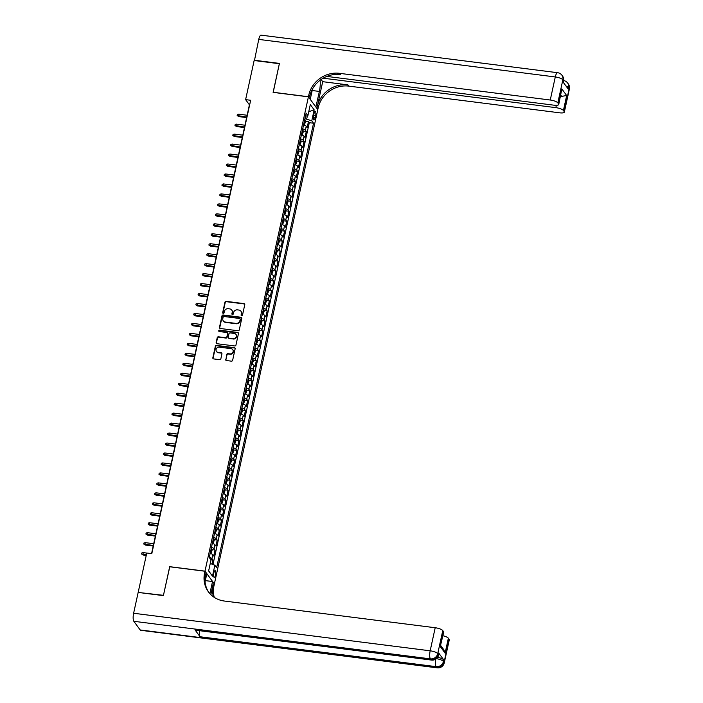 <?xml version="1.0" encoding="UTF-8"?>
<svg xmlns="http://www.w3.org/2000/svg" width="703" height="703" viewBox="0 0 703 703"><rect width="100%" height="100%" fill="white"/><g stroke="black" fill="none" stroke-linecap="round" stroke-linejoin="round"><path stroke-width="1.05" d="M241.647 315.7A0.729 0.668 -36.2 0 0 242.491 315.102L244.758 304.715A1.046 0.958 -36.2 0 0 243.985 303.608L226.164 301.35A1.046 0.958 -36.2 0 0 224.96 302.202L222.693 312.598A0.729 0.668 -36.2 0 0 223.238 313.371A0.729 0.668 -36.2 0 0 224.081 312.773L224.371 311.429A3.339 3.049 -36.2 0 1 228.22 308.696L229.705 308.889A3.339 3.049 -36.2 0 1 232.192 312.413L231.902 313.758A0.729 0.668 -36.2 0 0 232.447 314.531A0.729 0.668 -36.2 0 0 233.282 313.933L233.581 312.589A3.339 3.049 -36.2 0 1 237.429 309.865L238.915 310.049A3.339 3.049 -36.2 0 1 241.401 313.582L241.111 314.926A0.729 0.668 -36.2 0 0 241.647 315.7M215.478 575.098A3.401 0.984 97.2 0 0 215.092 570.625A3.401 0.984 97.2 0 0 213.861 572.892A3.401 0.984 97.2 0 0 214.239 577.365A3.401 0.984 97.2 0 0 215.478 575.098M225.654 359.426A1.046 0.958 -36.2 0 0 226.436 360.534L231.436 361.166A1.046 0.958 -36.2 0 0 232.631 360.314L235.154 348.776A1.046 0.958 -36.2 0 0 234.371 347.669L216.55 345.41A1.046 0.958 -36.2 0 0 215.346 346.263L212.833 357.809A1.046 0.958 -36.2 0 0 213.615 358.908L219.652 359.672A1.046 0.958 -36.2 0 0 220.856 358.82L221.928 353.881A1.046 0.958 -36.2 0 0 221.155 352.783L218.158 352.396A2.786 2.548 -36.2 0 1 216.489 348.495A2.786 2.548 -36.2 0 1 219.301 347.168L231.032 348.653A2.786 2.548 -36.2 0 1 232.702 352.563A2.786 2.548 -36.2 0 1 229.89 353.89L227.939 353.635A1.046 0.958 -36.2 0 0 226.735 354.488L225.909 359.778A1.046 0.958 -36.2 0 0 225.953 360.331M169.774 566.785L163.448 595.318L138.482 592.462M169.695 566.671L204.995 571.144L308.415 96.838L317.791 109.633L214.371 583.938L204.995 571.144M138.236 592.128L146.76 553.015L151.804 553.656L250.655 100.274L245.611 99.633L254.143 60.52L279.355 63.718L273.107 92.365L308.415 96.838M238.062 330.753A1.046 0.958 -36.2 0 0 239.266 329.9L241.788 318.354A1.046 0.958 -36.2 0 0 241.006 317.255L223.185 314.997A1.046 0.958 -36.2 0 0 221.981 315.849L219.468 327.387A1.046 0.958 -36.2 0 0 220.241 328.494L238.062 330.753M238.466 333.565L235.953 345.103A1.046 0.958 -36.2 0 1 234.749 345.955L216.928 343.705A1.046 0.958 -36.2 0 1 216.146 342.598L217.227 337.66A1.046 0.958 -36.2 0 1 218.431 336.807L225.654 337.721A1.046 0.958 -36.2 0 0 226.858 336.869L227.579 333.591A1.046 0.958 -36.2 0 0 226.797 332.493L219.274 331.535A0.729 0.668 -36.2 0 1 218.835 330.515A0.729 0.668 -36.2 0 1 219.573 330.164L237.693 332.457A1.046 0.958 -36.2 0 1 238.466 333.565M211.954 564.131L212.86 559.966L210.83 559.711M209.292 557.33A4.253 1.195 12.3 0 1 211.937 558.709L212.807 554.72L213.73 555.985L215.039 550.001L211.919 549.605M211.462 547.365A4.253 1.195 12.3 0 1 214.107 548.744L214.977 544.755L215.909 546.02L217.209 540.036L214.09 539.649M213.642 537.4A4.253 1.195 12.3 0 1 216.287 538.779L217.157 534.79L218.079 536.055L219.38 530.08L216.26 529.684M215.812 527.435A4.253 1.195 12.3 0 1 218.457 528.814L219.327 524.825L220.25 526.09L221.55 520.115L218.431 519.719M217.983 517.47A4.253 1.195 12.3 0 1 220.628 518.849L221.498 514.86L222.42 516.125L223.73 510.15L220.61 509.754M220.153 507.504A4.253 1.195 12.3 0 1 222.798 508.884L223.668 504.895L224.6 506.16L225.9 500.185L222.781 499.789M222.324 497.539A4.253 1.195 12.3 0 1 224.978 498.919L225.839 494.938L226.77 496.195L228.071 490.219L224.951 489.824M224.503 487.574A4.253 1.195 12.3 0 1 227.148 488.954L228.018 484.973L228.941 486.23L230.241 480.254L227.122 479.859M226.674 477.609A4.253 1.195 12.3 0 1 229.319 478.989L230.189 475.008L231.111 476.265L232.421 470.289L229.301 469.894M228.844 467.644A4.253 1.195 12.3 0 1 231.489 469.024L232.359 465.043L233.282 466.3L234.591 460.324L231.472 459.929M231.015 457.679A4.253 1.195 12.3 0 1 233.668 459.059L234.53 455.078L235.461 456.335L236.762 450.359L233.642 449.964M233.194 447.714A4.253 1.195 12.3 0 1 235.839 449.094L236.709 445.113L237.632 446.379L238.932 440.394L235.813 439.999M235.364 437.749A4.253 1.195 12.3 0 1 238.009 439.138L238.879 435.148L239.802 436.414L241.111 430.429L237.992 430.034M237.535 427.793A4.253 1.195 12.3 0 1 240.18 429.173L241.05 425.183L241.973 426.449L243.282 420.464L240.162 420.069M239.705 417.828A4.253 1.195 12.3 0 1 242.35 419.208L243.22 415.218L244.152 416.484L245.452 410.499L242.333 410.104M241.885 407.863A4.253 1.195 12.3 0 1 244.53 409.243L245.4 405.253L246.322 406.519L247.623 400.534L244.503 400.148M244.055 397.898A4.253 1.195 12.3 0 1 246.7 399.278L247.57 395.288L248.493 396.554L249.793 390.578L246.683 390.183M246.226 387.933A4.253 1.195 12.3 0 1 248.871 389.313L249.741 385.323L250.663 386.588L251.973 380.613L248.853 380.218M248.396 377.968A4.253 1.195 12.3 0 1 251.041 379.348L251.911 375.358L252.843 376.623L254.143 370.648L251.024 370.253M250.576 368.003A4.253 1.195 12.3 0 1 253.221 369.383L254.091 365.393L255.013 366.658L256.314 360.683L253.194 360.288M252.746 358.038A4.253 1.195 12.3 0 1 255.391 359.418L256.261 355.437L257.184 356.693L258.484 350.718L255.374 350.322M254.917 348.073A4.253 1.195 12.3 0 1 257.562 349.453L258.432 345.472L259.354 346.728L260.664 340.753L257.544 340.357M257.087 338.108A4.253 1.195 12.3 0 1 259.732 339.487L260.602 335.507L261.534 336.763L262.834 330.788L259.715 330.392M259.258 328.143A4.253 1.195 12.3 0 1 261.911 329.522L262.781 325.542L263.704 326.798L265.005 320.823L261.885 320.427M261.437 318.178A4.253 1.195 12.3 0 1 264.082 319.557L264.952 315.577L265.875 316.833L267.175 310.858L264.056 310.462M263.607 308.213A4.253 1.195 12.3 0 1 266.252 309.592L267.122 305.612L268.045 306.868L269.354 300.893L266.235 300.497M265.778 298.248A4.253 1.195 12.3 0 1 268.423 299.627L269.293 295.647L270.216 296.912L271.525 290.928L268.405 290.532M267.948 288.283A4.253 1.195 12.3 0 1 270.602 289.671L271.463 285.682L272.395 286.947L273.695 280.963L270.576 280.567M270.128 278.326A4.253 1.195 12.3 0 1 272.773 279.706L273.643 275.717L274.565 276.982L275.866 270.998L272.746 270.602M272.298 268.361A4.253 1.195 12.3 0 1 274.943 269.741L275.813 265.752L276.736 267.017L278.045 261.033L274.926 260.637M274.469 258.396A4.253 1.195 12.3 0 1 277.114 259.776L277.984 255.787L278.906 257.052L280.216 251.068L277.096 250.681M276.639 248.431A4.253 1.195 12.3 0 1 279.293 249.811L280.154 245.822L281.086 247.087L282.386 241.111L279.267 240.716M278.819 238.466A4.253 1.195 12.3 0 1 281.464 239.846L282.334 235.856L283.256 237.122L284.557 231.146L281.437 230.751M280.989 228.501A4.253 1.195 12.3 0 1 283.634 229.881L284.504 225.891L285.427 227.157L286.736 221.181L283.617 220.786M283.16 218.536A4.253 1.195 12.3 0 1 285.805 219.916L286.675 215.926L287.597 217.192L288.907 211.216L285.787 210.821M285.33 208.571A4.253 1.195 12.3 0 1 287.975 209.951L288.845 205.97L289.777 207.227L291.077 201.251L287.958 200.856M287.509 198.606A4.253 1.195 12.3 0 1 290.154 199.986L291.024 196.005L291.947 197.262L293.248 191.286L290.128 190.891M289.68 188.641A4.253 1.195 12.3 0 1 292.325 190.021L293.195 186.04L294.118 187.297L295.418 181.321L292.307 180.926M291.85 178.676A4.253 1.195 12.3 0 1 294.495 180.056L295.365 176.075L296.288 177.332L297.597 171.356L294.478 170.961M294.021 168.711A4.253 1.195 12.3 0 1 296.666 170.091L297.536 166.11L298.467 167.367L299.768 161.391L296.648 160.996M296.2 158.746A4.253 1.195 12.3 0 1 298.845 160.126L299.715 156.145L300.638 157.402L301.939 151.426L298.819 151.031M298.371 148.781A4.253 1.195 12.3 0 1 301.016 150.161L301.886 146.18L302.808 147.445L304.109 141.461L300.998 141.066M300.541 138.816A4.253 1.195 12.3 0 1 303.186 140.205L304.056 136.215L304.979 137.48L306.288 131.496L305.357 130.24A4.253 1.195 -167.7 0 0 302.712 128.86M303.169 131.101L306.288 131.496M314.065 113.464L313.582 115.652A3.295 0.958 97.2 0 0 313.951 119.993A3.295 0.958 97.2 0 0 315.155 117.796L315.629 115.608A3.295 0.958 97.2 0 0 315.26 111.267A3.295 0.958 97.2 0 0 314.065 113.464M210.25 563.49L214.872 565.221L216.647 567.646L313.547 123.227L311.772 120.811L304.935 118.684M214.872 565.221L212.482 576.179L208.633 570.924L211.023 559.966L209.248 557.541L306.139 113.13L307.914 115.556L310.304 104.589L314.162 109.844L311.772 120.811M212.974 564.509L309.302 122.691L308.459 121.531L307.158 127.515L306.227 126.25A4.253 1.195 -167.7 0 0 303.582 124.87M303.186 140.205L304.109 141.461M301.016 150.161L301.939 151.426M298.845 160.126L299.768 161.391M296.666 170.091L297.597 171.356M294.495 180.056L295.418 181.321M292.325 190.021L293.248 191.286M290.154 199.986L291.077 201.251M287.975 209.951L288.907 211.216M285.805 219.916L286.736 221.181M283.634 229.881L284.557 231.146M281.464 239.846L282.386 241.111M279.293 249.811L280.216 251.068M277.114 259.776L278.045 261.033M274.943 269.741L275.866 270.998M272.773 279.706L273.695 280.963M270.602 289.671L271.525 290.928M268.423 299.627L269.354 300.893M266.252 309.592L267.175 310.858M264.082 319.557L265.005 320.823M261.911 329.522L262.834 330.788M259.732 339.487L260.664 340.753M257.562 349.453L258.484 350.718M255.391 359.418L256.314 360.683M253.221 369.383L254.143 370.648M251.041 379.348L251.973 380.613M248.871 389.313L249.793 390.578M246.7 399.278L247.623 400.534M244.53 409.243L245.452 410.499M242.35 419.208L243.282 420.464M240.18 429.173L241.111 430.429M238.009 439.138L238.932 440.394M235.839 449.094L236.762 450.359M233.668 459.059L234.591 460.324M231.489 469.024L232.421 470.289M229.319 478.989L230.241 480.254M227.148 488.954L228.071 490.219M224.978 498.919L225.9 500.185M222.798 508.884L223.73 510.15M220.628 518.849L221.55 520.115M218.457 528.814L219.38 530.08M216.287 538.779L217.209 540.036M214.107 548.744L215.039 550.001M211.937 558.709L212.86 559.966M306.719 118.912L307.422 115.696M245.611 99.633L249.416 104.817L151.558 553.621M305.339 121.136L308.459 121.531M309.302 122.691L313.547 123.227M305.462 116.259L307.914 115.556M304.056 136.215A4.253 1.195 -167.7 0 0 301.411 134.835M301.886 146.18A4.253 1.195 -167.7 0 0 299.241 144.8M299.715 156.145A4.253 1.195 -167.7 0 0 297.061 154.765M297.536 166.11A4.253 1.195 -167.7 0 0 294.891 164.73M295.365 176.075A4.253 1.195 -167.7 0 0 292.72 174.696M293.195 186.04A4.253 1.195 -167.7 0 0 290.55 184.661M291.024 196.005A4.253 1.195 -167.7 0 0 288.371 194.626M288.845 205.97A4.253 1.195 -167.7 0 0 286.2 204.582M286.675 215.926A4.253 1.195 -167.7 0 0 284.03 214.547M284.504 225.891A4.253 1.195 -167.7 0 0 281.859 224.512M282.334 235.856A4.253 1.195 -167.7 0 0 279.689 234.477M280.154 245.822A4.253 1.195 -167.7 0 0 277.509 244.442M277.984 255.787A4.253 1.195 -167.7 0 0 275.339 254.407M275.813 265.752A4.253 1.195 -167.7 0 0 273.168 264.372M273.643 275.717A4.253 1.195 -167.7 0 0 270.998 274.337M271.463 285.682A4.253 1.195 -167.7 0 0 268.818 284.302M269.293 295.647A4.253 1.195 -167.7 0 0 266.648 294.267M267.122 305.612A4.253 1.195 -167.7 0 0 264.477 304.232M264.952 315.577A4.253 1.195 -167.7 0 0 262.307 314.197M262.781 325.542A4.253 1.195 -167.7 0 0 260.128 324.162M260.602 335.507A4.253 1.195 -167.7 0 0 257.957 334.127M258.432 345.472A4.253 1.195 -167.7 0 0 255.787 344.083M256.261 355.437A4.253 1.195 -167.7 0 0 253.616 354.048M254.091 365.393A4.253 1.195 -167.7 0 0 251.437 364.013M251.911 375.358A4.253 1.195 -167.7 0 0 249.266 373.978M249.741 385.323A4.253 1.195 -167.7 0 0 247.096 383.943M247.57 395.288A4.253 1.195 -167.7 0 0 244.925 393.908M245.4 405.253A4.253 1.195 -167.7 0 0 242.746 403.874M243.22 415.218A4.253 1.195 -167.7 0 0 240.575 413.839M241.05 425.183A4.253 1.195 -167.7 0 0 238.405 423.804M238.879 435.148A4.253 1.195 -167.7 0 0 236.234 433.769M236.709 445.113A4.253 1.195 -167.7 0 0 234.064 443.734M234.53 455.078A4.253 1.195 -167.7 0 0 231.885 453.699M232.359 465.043A4.253 1.195 -167.7 0 0 229.714 463.664M230.189 475.008A4.253 1.195 -167.7 0 0 227.544 473.629M228.018 484.973A4.253 1.195 -167.7 0 0 225.373 483.594M225.839 494.938A4.253 1.195 -167.7 0 0 223.194 493.55M223.668 504.895A4.253 1.195 -167.7 0 0 221.023 503.515M221.498 514.86A4.253 1.195 -167.7 0 0 218.853 513.48M219.327 524.825A4.253 1.195 -167.7 0 0 216.682 523.445M217.157 534.79A4.253 1.195 -167.7 0 0 214.503 533.41M214.977 544.755A4.253 1.195 -167.7 0 0 212.332 543.375M212.807 554.72A4.253 1.195 -167.7 0 0 210.162 553.34M308.74 111.759L314.162 109.844M212.482 576.179L208.659 570.801M241.366 315.594A0.729 0.668 -36.2 0 1 241.357 315.269L241.656 313.925A3.339 3.049 -36.2 0 0 241.041 311.385M231.841 310.216A3.339 3.049 -36.2 0 1 232.447 312.765L232.157 314.109A0.729 0.668 -36.2 0 0 232.166 314.434M244.714 304.162A1.046 0.958 -36.2 0 0 244.24 303.951L226.419 301.692A1.046 0.958 -36.2 0 0 225.215 302.545L222.948 312.94A0.729 0.668 -36.2 0 0 222.956 313.266M241.744 317.8A1.046 0.958 -36.2 0 0 241.261 317.598L223.44 315.339A1.046 0.958 -36.2 0 0 222.236 316.192L219.723 327.739A1.046 0.958 -36.2 0 0 219.767 328.292M240.162 319.259A0.729 0.668 -36.2 0 0 239.618 318.485L223.976 316.499A0.729 0.668 -36.2 0 0 223.132 317.097L222.825 318.521A3.339 3.049 -36.2 0 0 225.311 322.044L236.006 323.406A3.339 3.049 -36.2 0 0 239.855 320.673L240.417 319.601A0.729 0.668 -36.2 0 0 240.154 318.934M223.431 321.06A3.339 3.049 -36.2 0 0 225.566 322.396L225.311 322.044M240.417 319.601L240.11 321.016A3.339 3.049 -36.2 0 1 236.261 323.749L225.566 322.396M227.535 333.037A1.046 0.958 -36.2 0 1 227.834 333.934L227.113 337.212A1.046 0.958 -36.2 0 1 225.909 338.064L218.686 337.15A1.046 0.958 -36.2 0 0 217.482 338.002L216.401 342.941A1.046 0.958 -36.2 0 0 216.445 343.495M238.422 333.011A1.046 0.958 -36.2 0 0 237.948 332.809L219.828 330.515A0.729 0.668 -36.2 0 0 218.993 331.429M233.159 338.67A2.786 2.548 -36.2 0 0 235.98 334.408A2.786 2.548 -36.2 0 0 234.301 333.442L230.162 332.914A1.046 0.958 -36.2 0 0 228.958 333.767L228.247 337.045A1.046 0.958 -36.2 0 0 229.029 338.152L233.414 339.013A2.786 2.548 -36.2 0 0 236.094 334.584M228.545 337.941A1.046 0.958 -36.2 0 0 229.275 338.495L229.029 338.152M233.414 339.013L229.275 338.495M232.834 349.804A2.786 2.548 -36.2 0 1 230.145 354.233L228.185 353.987A1.046 0.958 -36.2 0 0 226.99 354.839L225.909 359.778M216.612 351.597A2.786 2.548 -36.2 0 0 218.413 352.748L218.158 352.396M221.884 353.328A1.046 0.958 -36.2 0 0 221.41 353.126L218.413 352.748M235.11 348.222A1.046 0.958 -36.2 0 0 234.626 348.011L216.805 345.762A1.046 0.958 -36.2 0 0 215.601 346.614L213.088 358.152A1.046 0.958 -36.2 0 0 213.132 358.706M304.285 125.108L305.471 121.891L305.181 120.204A2.812 0.791 -167.7 0 0 304.689 119.818M304.012 122.902A2.812 0.791 12.3 0 1 304.188 123.016L304.452 121.821A2.812 0.791 -167.7 0 0 304.276 121.707M238.73 116.584L237.157 115.538L237.368 114.545L238.669 114.167L238.273 115.969L238.73 116.584L246.63 117.586M237.157 115.538L246.753 117.041M238.669 114.167L247.14 115.248M254.451 60.563L258.748 39.403L555.291 76.952A6.371 1.854 97.2 0 1 557.611 72.708A6.371 6.371 0 0 1 561.952 75.256A6.371 5.835 143.8 0 1 562.857 79.799L557.831 102.866A6.371 1.784 -167.7 0 0 550.256 100.019L555.291 76.952A6.371 1.784 12.3 0 1 562.857 79.799L563.498 80.66L563.165 82.154L568.235 89.07L568.56 87.576L569.202 88.437A6.371 1.784 12.3 0 1 569.377 89.035L564.342 112.102A6.371 1.784 -167.7 0 0 564.166 111.505L569.202 88.437A6.371 5.835 -36.2 0 0 568.288 83.903A6.371 6.371 0 0 1 569.377 89.035M254.205 60.221L279.425 63.419L273.212 92.374M315.867 107.014L319.373 91.434A11.951 3.471 97.2 0 0 320.12 80.212M315.972 107.023L317.809 109.527L318.178 107.84A26.565 24.306 143.8 0 1 348.829 86.118L559.641 112.814A6.371 1.784 -167.7 0 0 564.342 112.102M322.703 81.68L317.273 106.592A26.565 24.306 143.8 0 1 347.915 84.878L322.703 81.68L321.104 79.501M273.133 92.269L308.432 96.733L308.802 95.046A26.565 24.306 143.8 0 1 339.452 73.323L550.256 100.019M308.432 96.733L310.269 99.246L312.519 88.938M326.781 76.407L554.052 105.195A6.371 1.784 -167.7 0 0 558.753 104.475L561.838 88.938L566.68 95.538L563.419 110.485L564.166 111.505M563.419 110.485A6.371 1.784 -167.7 0 0 555.845 107.647L556.354 105.327M323.169 78.182L555.845 107.647M258.748 39.403A6.371 1.854 -82.8 0 1 261.068 35.15L557.611 72.708M558.753 104.475A6.371 1.784 -167.7 0 0 558.577 103.886L561.838 88.938M557.831 102.866L558.577 103.886M560.59 96.074A6.371 1.784 12.3 0 1 561.688 96.355L560.792 95.133M308.802 95.046L309.715 96.285A26.565 24.306 143.8 0 1 340.366 74.571L339.452 73.323M566.68 95.538L561.688 96.355M437.6 657.314A6.371 1.784 12.3 0 1 443.769 659.932L438.698 653.017A6.371 1.784 12.3 0 1 438.874 653.605L438.549 655.099A6.371 1.784 -167.7 0 0 438.373 654.511L438.698 653.017M163.386 595.617L169.669 566.767L204.977 571.24L204.608 572.936A26.565 24.306 -36.2 0 0 208.396 591.829A26.565 24.306 -36.2 0 0 224.389 601.039L435.201 627.735A6.371 1.784 12.3 0 1 442.767 630.582L437.741 653.649L438.373 654.511A6.371 5.835 -36.2 0 1 431.018 659.722L430.385 658.86L133.842 621.303A6.371 1.854 -82.8 0 1 133.623 613.253L138.166 592.427L163.386 595.617M204.977 571.24L206.814 573.753L205.056 581.82M210.856 594.65L213.071 584.483A26.565 24.306 -36.2 0 0 213.58 596.909M209.872 593.64L212.517 581.53L214.353 584.035L213.984 585.731A26.565 24.306 -36.2 0 0 214.257 597.365M440.772 645.6L443.839 649.783L445.104 653.149L440.263 646.549L443.523 631.602L442.767 630.582M443.523 631.602A6.371 1.784 12.3 0 1 443.698 632.19L440.263 646.549M140.178 629.95L436.721 667.507A6.371 1.854 97.2 0 0 437.222 667.85L140.679 630.292A6.371 1.854 -82.8 0 1 140.178 629.95L133.842 621.303M194.995 629.835L431.018 659.722A6.371 1.854 97.2 0 0 431.519 660.073L195.496 630.178A6.371 1.854 -82.8 0 1 194.995 629.835L200.065 636.751A6.371 1.854 -82.8 0 1 199.511 630.688M205.311 580.616L212.517 581.53M442.916 635.74A6.371 1.784 12.3 0 1 448.356 638.201L445.104 653.149M443.769 659.932L443.444 661.426L444.076 662.296L449.103 639.22L448.356 638.201M449.103 639.22A6.371 1.784 12.3 0 1 449.287 639.818L444.252 662.885A6.371 1.784 -167.7 0 0 444.076 662.296A6.371 5.835 -36.2 0 1 436.721 667.507L436.088 666.637L200.065 636.751M204.608 572.936L205.522 574.184A26.565 24.306 -36.2 0 0 208.861 592.444M302.114 135.073L303.292 131.856L303.002 130.169A2.812 0.791 -167.7 0 0 302.51 129.783M301.842 132.867A2.812 0.791 12.3 0 1 302.018 132.981L302.281 131.786A2.812 0.791 -167.7 0 0 302.097 131.672M236.559 126.549L234.978 125.503L235.197 124.51L236.498 124.132L236.103 125.934L236.559 126.549L244.459 127.551M234.978 125.503L244.582 127.006M236.498 124.132L244.969 125.213M299.935 145.038L301.121 141.821L300.831 140.134A2.812 0.791 -167.7 0 0 300.339 139.748M299.663 142.832A2.812 0.791 12.3 0 1 299.847 142.946L300.102 141.751A2.812 0.791 -167.7 0 0 299.926 141.637M234.389 136.514L232.807 135.468L233.027 134.475L234.319 134.097L234.389 136.514L242.289 137.516M232.807 135.468L242.403 136.971M234.319 134.097L242.799 135.169M297.764 155.003L298.951 151.786L298.661 150.099A2.812 0.791 -167.7 0 0 298.169 149.713M297.492 152.797A2.812 0.791 12.3 0 1 297.677 152.911L297.931 151.716A2.812 0.791 -167.7 0 0 297.756 151.602M232.218 146.479L230.637 145.433L230.856 144.431L232.148 144.062L232.218 146.479L240.11 147.481M230.637 145.433L240.233 146.936M232.148 144.062L240.628 145.134M295.594 164.959L296.78 161.752L296.49 160.064A2.812 0.791 -167.7 0 0 295.998 159.678M295.322 162.762A2.812 0.791 12.3 0 1 295.497 162.876L295.761 161.681A2.812 0.791 -167.7 0 0 295.585 161.567M230.039 156.444L228.466 155.398L228.677 154.396L229.978 154.027L229.582 155.82L230.039 156.444L237.939 157.446M228.466 155.398L238.062 156.892M229.978 154.027L238.449 155.099M293.423 174.924L294.601 171.717L294.311 170.029A2.812 0.791 -167.7 0 0 293.819 169.643M293.151 172.727A2.812 0.791 12.3 0 1 293.327 172.841L293.59 171.646A2.812 0.791 -167.7 0 0 293.406 171.532M227.869 166.409L226.287 165.363L226.507 164.361L227.807 163.992L227.412 165.785L227.869 166.409L235.769 167.411M226.287 165.363L235.892 166.857M227.807 163.992L236.278 165.064M291.244 184.889L292.43 181.682L292.14 179.986A2.812 0.791 -167.7 0 0 291.648 179.608M290.972 182.692A2.812 0.791 12.3 0 1 291.156 182.806L291.411 181.611A2.812 0.791 -167.7 0 0 291.235 181.497M225.698 176.374L224.116 175.328L224.336 174.326L225.628 173.957L225.698 176.374L233.598 177.376M224.116 175.328L233.712 176.822M225.628 173.957L234.108 175.029M289.074 194.854L290.26 191.647L289.97 189.951A2.812 0.791 -167.7 0 0 289.478 189.564M288.801 192.657A2.812 0.791 12.3 0 1 288.986 192.771L289.241 191.576A2.812 0.791 -167.7 0 0 289.065 191.462M223.528 186.339L221.946 185.293L222.166 184.291L223.457 183.922L223.528 186.339L231.419 187.341M221.946 185.293L231.542 186.787M223.457 183.922L231.937 184.994M286.903 204.819L288.089 201.603L287.799 199.916A2.812 0.791 -167.7 0 0 287.307 199.529M286.631 202.622A2.812 0.791 12.3 0 1 286.806 202.736L287.07 201.533A2.812 0.791 -167.7 0 0 286.894 201.427M221.348 196.304L219.775 195.258L219.986 194.256L221.287 193.887L220.891 195.68L221.348 196.304L229.248 197.306M219.775 195.258L229.371 196.752M221.287 193.887L229.758 194.959M284.733 214.784L285.919 211.568L285.629 209.881A2.812 0.791 -167.7 0 0 285.128 209.494M284.46 212.587A2.812 0.791 12.3 0 1 284.636 212.693L284.9 211.498A2.812 0.791 -167.7 0 0 284.715 211.392M219.178 206.269L217.596 205.214L217.816 204.222L219.116 203.852L218.721 205.645L219.178 206.269L227.078 207.271M217.596 205.214L227.201 206.717M219.116 203.852L227.587 204.924M282.553 224.749L283.74 221.533L283.45 219.846A2.812 0.791 -167.7 0 0 282.957 219.459M282.281 222.552A2.812 0.791 12.3 0 1 282.465 222.658L282.729 221.463A2.812 0.791 -167.7 0 0 282.544 221.357M217.007 216.234L215.426 215.18L215.645 214.187L216.937 213.817L217.007 216.234L224.907 217.236M215.426 215.18L225.022 216.682M216.937 213.817L225.417 214.89M280.383 234.714L281.569 231.498L281.279 229.811A2.812 0.791 -167.7 0 0 280.787 229.424M280.11 232.517A2.812 0.791 12.3 0 1 280.295 232.623L280.55 231.428A2.812 0.791 -167.7 0 0 280.374 231.322M214.837 226.199L213.255 225.145L213.475 224.152L214.767 223.782L214.837 226.199L222.737 227.201M213.255 225.145L222.851 226.647M214.767 223.782L223.246 224.855M278.212 244.679L279.399 241.463L279.109 239.776A2.812 0.791 -167.7 0 0 278.616 239.389M277.94 242.482A2.812 0.791 12.3 0 1 278.116 242.588L278.379 241.393A2.812 0.791 -167.7 0 0 278.203 241.287M212.657 236.164L211.085 235.11L211.295 234.117L212.596 233.748L212.201 235.54L212.657 236.164L220.557 237.157M211.085 235.11L220.68 236.612M212.596 233.748L221.067 234.82M276.042 254.644L277.228 251.428L276.938 249.741A2.812 0.791 -167.7 0 0 276.437 249.354M275.769 252.447A2.812 0.791 12.3 0 1 275.945 252.553L276.209 251.358A2.812 0.791 -167.7 0 0 276.024 251.252M210.487 246.129L208.905 245.075L209.125 244.082L210.425 243.713L210.03 245.505L210.487 246.129L218.387 247.122M208.905 245.075L218.51 246.577M210.425 243.713L218.897 244.785M273.871 264.609L275.049 261.393L274.759 259.706A2.812 0.791 -167.7 0 0 274.267 259.319M273.599 262.412A2.812 0.791 12.3 0 1 273.775 262.518L274.038 261.323A2.812 0.791 -167.7 0 0 273.854 261.208M208.316 256.085L206.735 255.04L206.954 254.047L208.246 253.678L208.316 256.085L216.216 257.087M206.735 255.04L216.331 256.542M208.246 253.678L216.726 254.75M271.692 274.574L272.878 271.358L272.588 269.671A2.812 0.791 -167.7 0 0 272.096 269.284M271.42 272.369A2.812 0.791 12.3 0 1 271.604 272.483L271.859 271.288A2.812 0.791 -167.7 0 0 271.683 271.173M206.146 266.05L204.564 265.005L204.784 264.012L206.076 263.634L206.146 266.05L214.046 267.052M204.564 265.005L214.16 266.507M206.076 263.634L214.556 264.715M269.521 284.539L270.708 281.323L270.418 279.636A2.812 0.791 -167.7 0 0 269.926 279.249M269.249 282.334A2.812 0.791 12.3 0 1 269.425 282.448L269.688 281.253A2.812 0.791 -167.7 0 0 269.513 281.138M203.967 276.015L202.394 274.97L202.605 273.977L203.905 273.599L203.967 276.015L211.867 277.017M202.394 274.97L211.99 276.472M203.905 273.599L212.376 274.68M267.351 294.504L268.537 291.288L268.247 289.601A2.812 0.791 -167.7 0 0 267.746 289.214M267.078 292.299A2.812 0.791 12.3 0 1 267.254 292.413L267.518 291.218A2.812 0.791 -167.7 0 0 267.333 291.104M201.796 285.98L200.214 284.935L200.434 283.942L201.735 283.564L201.339 285.356L201.796 285.98L209.696 286.982M200.214 284.935L209.819 286.437M201.735 283.564L210.206 284.636M265.18 304.469L266.358 301.253L266.068 299.566A2.812 0.791 -167.7 0 0 265.576 299.179M264.908 302.264A2.812 0.791 12.3 0 1 265.084 302.378L265.347 301.183A2.812 0.791 -167.7 0 0 265.163 301.069M199.626 295.945L198.044 294.9L198.264 293.898L199.564 293.529L199.169 295.322L199.626 295.945L207.526 296.947M198.044 294.9L207.64 296.402M199.564 293.529L208.035 294.601M263.001 314.426L264.187 311.218L263.897 309.531A2.812 0.791 -167.7 0 0 263.405 309.144M262.729 312.229A2.812 0.791 12.3 0 1 262.913 312.343L263.168 311.148A2.812 0.791 -167.7 0 0 262.992 311.034M197.455 305.91L195.873 304.865L196.093 303.863L197.385 303.494L197.455 305.91L205.355 306.912M195.873 304.865L205.469 306.359M197.385 303.494L205.865 304.566M260.831 324.391L262.017 321.183L261.736 319.531A2.812 0.791 -167.7 0 0 261.235 319.109M261.736 319.531L260.69 324.338M260.558 322.194A2.812 0.791 12.3 0 1 260.743 322.308L260.998 321.113A2.812 0.791 -167.7 0 0 260.822 320.999M195.276 315.875L193.703 314.83L193.914 313.828L195.214 313.459L195.276 315.875L203.176 316.877M193.703 314.83L203.299 316.324M195.214 313.459L203.694 314.531M258.66 334.356L259.846 331.148L259.556 329.452A2.812 0.791 -167.7 0 0 259.064 329.074M258.388 332.159A2.812 0.791 12.3 0 1 258.563 332.273L258.827 331.078A2.812 0.791 -167.7 0 0 258.651 330.964M193.105 325.841L191.532 324.795L191.743 323.793L193.044 323.424L192.648 325.217L193.105 325.841L201.005 326.842M191.532 324.795L201.128 326.289M193.044 323.424L201.515 324.496M256.49 344.321L257.667 341.113L257.377 339.417A2.812 0.791 -167.7 0 0 256.885 339.031M256.217 342.124A2.812 0.791 12.3 0 1 256.393 342.238L256.657 341.043A2.812 0.791 -167.7 0 0 256.472 340.929M190.935 335.806L189.353 334.76L189.573 333.758L190.873 333.389L190.478 335.182L190.935 335.806L198.835 336.807M189.353 334.76L198.958 336.254M190.873 333.389L199.344 334.461M254.31 354.286L255.497 351.069L255.207 349.382A2.812 0.791 -167.7 0 0 254.714 348.996M254.038 352.089A2.812 0.791 12.3 0 1 254.222 352.203L254.477 350.999A2.812 0.791 -167.7 0 0 254.301 350.894M188.764 345.771L187.183 344.725L187.402 343.723L188.694 343.354L188.764 345.771L196.664 346.772M187.183 344.725L196.778 346.219M188.694 343.354L197.174 344.426M252.14 364.251L253.326 361.034L253.036 359.347A2.812 0.791 -167.7 0 0 252.544 358.961M251.867 362.054A2.812 0.791 12.3 0 1 252.052 362.159L252.307 360.964A2.812 0.791 -167.7 0 0 252.131 360.859M186.594 355.736L185.012 354.681L185.232 353.688L186.523 353.319L186.594 355.736L194.485 356.737M185.012 354.681L194.608 356.184M186.523 353.319L195.003 354.391M249.969 374.216L251.156 370.999L250.866 369.312A2.812 0.791 -167.7 0 0 250.373 368.926M249.697 372.019A2.812 0.791 12.3 0 1 249.873 372.124L250.136 370.929A2.812 0.791 -167.7 0 0 249.96 370.824M184.414 365.701L182.842 364.646L183.052 363.653L184.353 363.284L183.958 365.077L184.414 365.701L192.314 366.702M182.842 364.646L192.437 366.149M184.353 363.284L192.824 364.356M247.799 384.181L248.985 380.964L248.686 379.277A2.812 0.791 -167.7 0 0 248.194 378.891M247.526 381.984A2.812 0.791 12.3 0 1 247.702 382.089L247.966 380.894A2.812 0.791 -167.7 0 0 247.781 380.789M182.244 375.666L180.662 374.611L180.882 373.618L182.182 373.249L181.787 375.042L182.244 375.666L190.144 376.667M180.662 374.611L190.267 376.114M182.182 373.249L190.654 374.321M245.619 394.146L246.806 390.93L246.516 389.242A2.812 0.791 -167.7 0 0 246.024 388.856M245.347 391.949A2.812 0.791 12.3 0 1 245.532 392.054L245.795 390.859A2.812 0.791 -167.7 0 0 245.611 390.754M180.073 385.631L178.492 384.576L178.711 383.583L180.003 383.214L180.073 385.631L187.973 386.624M178.492 384.576L188.088 386.079M180.003 383.214L188.483 384.286M243.449 404.111L244.635 400.895L244.345 399.207A2.812 0.791 -167.7 0 0 243.853 398.821M243.176 401.914A2.812 0.791 12.3 0 1 243.361 402.019L243.616 400.824A2.812 0.791 -167.7 0 0 243.44 400.719M177.903 395.596L176.321 394.541L176.541 393.548L177.833 393.179L177.903 395.596L185.794 396.589M176.321 394.541L185.917 396.044M177.833 393.179L186.313 394.251M241.278 414.076L242.465 410.86L242.175 409.172A2.812 0.791 -167.7 0 0 241.683 408.786M241.006 411.879A2.812 0.791 12.3 0 1 241.182 411.984L241.445 410.789A2.812 0.791 -167.7 0 0 241.27 410.675M175.724 405.552L174.151 404.506L174.362 403.513L175.662 403.144L175.267 404.937L175.724 405.552L183.624 406.554M174.151 404.506L183.747 406.009M175.662 403.144L184.133 404.216M239.108 424.041L240.294 420.825L240.004 419.137A2.812 0.791 -167.7 0 0 239.503 418.751M238.835 421.835A2.812 0.791 12.3 0 1 239.011 421.949L239.275 420.754A2.812 0.791 -167.7 0 0 239.09 420.64M173.553 415.517L171.971 414.471L172.191 413.478L173.492 413.1L173.096 414.902L173.553 415.517L181.453 416.519M171.971 414.471L181.576 415.974M173.492 413.1L181.963 414.181M236.929 434.006L238.115 430.79L237.825 429.102A2.812 0.791 -167.7 0 0 237.333 428.716M236.665 431.8A2.812 0.791 12.3 0 1 236.841 431.914L237.104 430.719A2.812 0.791 -167.7 0 0 236.92 430.605M171.383 425.482L169.801 424.436L170.021 423.443L171.312 423.065L171.383 425.482L179.283 426.484M169.801 424.436L179.397 425.939M171.312 423.065L179.792 424.146M234.758 443.971L235.944 440.755L235.654 439.067A2.812 0.791 -167.7 0 0 235.162 438.681M234.486 441.765A2.812 0.791 12.3 0 1 234.67 441.879L234.925 440.684A2.812 0.791 -167.7 0 0 234.749 440.57M169.212 435.447L167.63 434.401L167.85 433.408L169.142 433.03L169.212 435.447L177.112 436.449M167.63 434.401L177.226 435.904M169.142 433.03L177.622 434.103M232.588 453.927L233.774 450.72L233.484 449.032A2.812 0.791 -167.7 0 0 232.992 448.646M232.315 451.73A2.812 0.791 12.3 0 1 232.491 451.844L232.755 450.649A2.812 0.791 -167.7 0 0 232.579 450.535M167.033 445.412L165.46 444.366L165.671 443.365L166.971 442.995L166.576 444.788L167.033 445.412L174.933 446.414M165.46 444.366L175.056 445.869M166.971 442.995L175.442 444.068M230.417 463.892L231.603 460.685L231.313 459.033A2.812 0.791 -167.7 0 0 230.812 458.611M231.313 459.033L230.268 463.839M230.145 461.695A2.812 0.791 12.3 0 1 230.32 461.809L230.584 460.614A2.812 0.791 -167.7 0 0 230.399 460.5M164.862 455.377L163.281 454.331L163.5 453.33L164.801 452.96L164.405 454.753L164.862 455.377L172.762 456.379M163.281 454.331L172.885 455.825M164.801 452.96L173.272 454.033M228.247 473.857L229.424 470.65L229.134 468.963A2.812 0.791 -167.7 0 0 228.642 468.576M227.974 471.66A2.812 0.791 12.3 0 1 228.15 471.775L228.413 470.579A2.812 0.791 -167.7 0 0 228.229 470.465M162.692 465.342L161.11 464.296L161.33 463.295L162.63 462.925L162.235 464.718L162.692 465.342L170.592 466.344M161.11 464.296L170.706 465.79M162.63 462.925L171.101 463.998M226.067 483.822L227.254 480.615L226.964 478.919A2.812 0.791 -167.7 0 0 226.471 478.541M225.795 481.625A2.812 0.791 12.3 0 1 225.979 481.74L226.234 480.544A2.812 0.791 -167.7 0 0 226.058 480.43M160.521 475.307L158.94 474.261L159.159 473.26L160.451 472.891L160.521 475.307L168.421 476.309M158.94 474.261L168.535 475.755M160.451 472.891L168.931 473.963M223.897 493.787L225.083 490.58L224.793 488.884A2.812 0.791 -167.7 0 0 224.301 488.497M223.624 491.59A2.812 0.791 12.3 0 1 223.8 491.705L224.064 490.509A2.812 0.791 -167.7 0 0 223.888 490.395M158.342 485.272L156.769 484.226L156.98 483.225L158.28 482.856L158.342 485.272L166.242 486.274M156.769 484.226L166.365 485.72M158.28 482.856L166.752 483.928M221.726 503.752L222.913 500.536L222.623 498.849A2.812 0.791 -167.7 0 0 222.122 498.462M221.454 501.555A2.812 0.791 12.3 0 1 221.63 501.67L221.893 500.466A2.812 0.791 -167.7 0 0 221.717 500.36M156.171 495.237L154.598 494.191L154.809 493.19L156.11 492.821L155.714 494.613L156.171 495.237L164.071 496.239M154.598 494.191L164.194 495.685M156.11 492.821L164.581 493.893M219.556 513.717L220.733 510.501L220.443 508.814A2.812 0.791 -167.7 0 0 219.951 508.427M219.283 511.52A2.812 0.791 12.3 0 1 219.459 511.626L219.723 510.431A2.812 0.791 -167.7 0 0 219.538 510.325M154.001 505.202L152.419 504.148L152.639 503.155L153.939 502.786L153.544 504.578L154.001 505.202L161.901 506.204M152.419 504.148L162.024 505.65M153.939 502.786L162.411 503.858M217.376 523.682L218.563 520.466L218.273 518.779A2.812 0.791 -167.7 0 0 217.781 518.392M217.104 521.485A2.812 0.791 12.3 0 1 217.289 521.591L217.543 520.396A2.812 0.791 -167.7 0 0 217.368 520.29M151.83 515.167L150.249 514.113L150.468 513.12L151.76 512.751L151.83 515.167L159.73 516.169M150.249 514.113L159.845 515.615M151.76 512.751L160.24 513.823M215.206 533.647L216.392 530.431L216.102 528.744A2.812 0.791 -167.7 0 0 215.61 528.357M214.933 531.45A2.812 0.791 12.3 0 1 215.118 531.556L215.373 530.361A2.812 0.791 -167.7 0 0 215.197 530.255M149.651 525.132L148.078 524.078L148.298 523.085L149.59 522.716L149.651 525.132L157.551 526.125M148.078 524.078L157.674 525.58M149.59 522.716L158.07 523.788M213.035 543.612L214.222 540.396L213.932 538.709A2.812 0.791 -167.7 0 0 213.44 538.322M212.763 541.415A2.812 0.791 12.3 0 1 212.939 541.521L213.202 540.326A2.812 0.791 -167.7 0 0 213.027 540.22M147.481 535.097L145.908 534.043L146.119 533.05L147.419 532.681L147.024 534.473L147.481 535.097L155.381 536.09M145.908 534.043L155.504 535.545M147.419 532.681L155.89 533.753M210.865 553.577L212.042 550.361L211.752 548.674A2.812 0.791 -167.7 0 0 211.26 548.287M210.592 551.38A2.812 0.791 12.3 0 1 210.768 551.486L211.032 550.291A2.812 0.791 -167.7 0 0 210.847 550.185M145.31 545.062L143.728 544.008L143.948 543.015L145.249 542.646L144.853 544.438L145.31 545.062L153.21 546.055M143.728 544.008L153.333 545.51M145.249 542.646L153.72 543.718M143.14 555.019L141.558 553.973L141.778 552.98L143.069 552.611L143.14 555.019L146.233 555.414M141.558 553.973L146.356 554.869M143.069 552.611L146.751 553.068M305.357 130.24L306.227 126.25M313.652 115.354L315.629 115.608M313.345 117.568L315.155 117.796M304.135 125.055L305.19 120.248M317.273 106.592L318.178 107.84M347.915 84.878L348.829 86.118M565.977 85.986A6.371 1.784 12.3 0 1 568.56 87.576A6.371 5.835 143.8 0 0 567.655 83.042A6.371 6.371 0 0 0 563.78 80.564M563.674 81.249A6.371 6.371 0 0 0 562.585 76.126A6.371 5.835 -36.2 0 1 563.498 80.66A6.371 1.784 12.3 0 1 563.674 81.249L563.402 82.479M312.176 90.52L319.373 91.434M213.071 584.483L213.984 585.731M133.623 613.253L430.166 650.802L435.201 627.735M430.166 650.802A6.371 1.854 97.2 0 0 430.385 658.86A6.371 5.835 143.8 0 0 437.741 653.649A6.371 1.784 -167.7 0 0 430.166 650.802M435.763 659.115A6.371 1.854 97.2 0 0 436.088 666.637A6.371 5.835 143.8 0 0 443.444 661.426A6.371 1.784 -167.7 0 0 436.387 658.658M301.965 135.02L303.011 130.213M299.794 144.985L300.84 140.178M297.624 154.95L298.67 150.134M295.445 164.906L296.499 160.099M293.274 174.871L294.32 170.064M291.104 184.836L292.149 180.03M288.933 194.801L289.979 189.995M286.754 204.766L287.808 199.96M284.583 214.731L285.629 209.925M282.413 224.696L283.458 219.89M280.242 234.661L281.288 229.855M278.063 244.626L279.117 239.82M275.892 254.591L276.938 249.785M273.722 264.556L274.768 259.75M271.551 274.522L272.597 269.715M269.372 284.487L270.427 279.68M267.202 294.452L268.256 289.645M265.031 304.408L266.077 299.601M262.86 314.373L263.906 309.566M258.511 334.303L259.565 329.496M256.34 344.268L257.386 339.461M254.17 354.233L255.215 349.426M251.999 364.198L253.045 359.391M249.82 374.163L250.874 369.356M247.649 384.128L248.695 379.321M245.479 394.093L246.525 389.286M243.308 404.058L244.354 399.251M241.129 414.023L242.184 409.216M238.958 423.988L240.004 419.181M236.788 433.953L237.834 429.146M234.617 443.918L235.663 439.111M232.438 453.874L233.493 449.068M228.097 473.804L229.143 468.998M225.927 483.769L226.972 478.963M223.747 493.734L224.802 488.928M221.577 503.7L222.631 498.893M219.406 513.665L220.452 508.858M217.236 523.63L218.282 518.823M215.065 533.595L216.111 528.788M212.886 543.56L213.94 538.753M210.715 553.525L211.761 548.718M567.655 83.042L568.288 83.903M561.952 75.256L562.585 76.126M431.519 660.073A6.371 6.371 0 0 0 438.549 655.099M437.222 667.85A6.371 6.371 0 0 0 444.252 662.885"/></g></svg>
